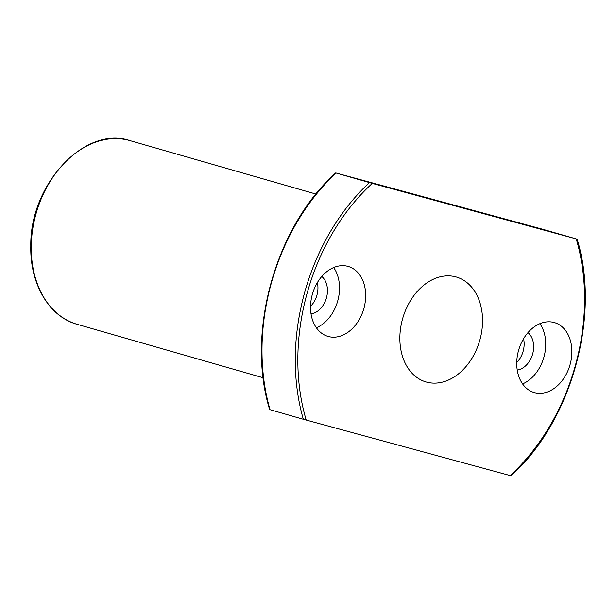 <?xml version="1.0" encoding="UTF-8"?>
<svg xmlns="http://www.w3.org/2000/svg" width="616" height="616" viewBox="0 0 616 616"><rect width="100%" height="100%" fill="white"/><g stroke="black" fill="none" stroke-linecap="round" stroke-linejoin="round"><path stroke-width="0.92" d="M543.428 229.46L336.12 173.027L372.287 183.391L576.214 238.908L543.428 229.46M510.625 475.714L303.326 419.273A191.137 140.24 -74 0 1 369.408 182.59M426.518 382.089A54.608 40.071 -74 0 1 426.126 381.982A54.608 40.071 -74 0 1 402.695 318.426A54.608 40.071 -74 0 1 456.287 277.007A54.608 40.071 -74 0 1 479.795 340.286A54.608 40.071 -74 0 1 426.518 382.089M347.894 266.358A36.406 26.711 106 0 0 312.381 294.225A36.406 26.711 106 0 0 328.051 336.413A36.406 26.711 106 0 0 328.313 336.49A36.406 26.711 106 0 0 363.833 308.624A36.406 26.711 106 0 0 348.163 266.435A36.406 26.711 106 0 0 347.894 266.358M554.1 322.499A36.406 26.711 106 0 0 518.58 350.365A36.406 26.711 106 0 0 534.257 392.554A36.406 26.711 106 0 0 569.977 364.942A36.406 26.711 106 0 0 554.362 322.568A36.406 26.711 106 0 0 554.1 322.499M317.371 282.605A20.482 15.023 -74 0 1 310.541 306.368M516.747 362.501A20.482 15.023 106 0 0 523.569 338.746M303.326 419.273L270.54 409.832M517.24 370.047A20.482 15.023 106 0 0 532.594 354.192A20.482 15.023 106 0 0 527.997 332.609M522.576 383.914A36.406 26.711 106 0 0 539.885 323.693M333.68 267.552A36.406 26.711 -74 0 1 316.378 327.781M321.791 276.469A20.482 15.023 -74 0 1 326.395 298.059A20.482 15.023 -74 0 1 311.034 313.906M576.214 238.908A189.312 138.9 -74 0 1 510.133 475.598M306.198 420.073A189.312 138.9 -74 0 1 372.287 183.391M77.208 324.332A95.565 70.116 -74 0 1 36.213 213.121A95.565 70.116 -74 0 1 129.999 140.633C84.985 125.133 29.699 184.338 30.792 246.1C29.891 284.038 49.218 316.824 77.208 324.332L263.194 377.777M270.039 409.709A191.137 140.24 -74 0 1 336.12 173.027M511.003 475.829C571.363 421.86 600.916 316.039 577.092 239.131M315.985 194.071L129.999 140.633M335.751 172.904C275.383 226.88 245.838 332.702 269.662 409.602"/></g></svg>
